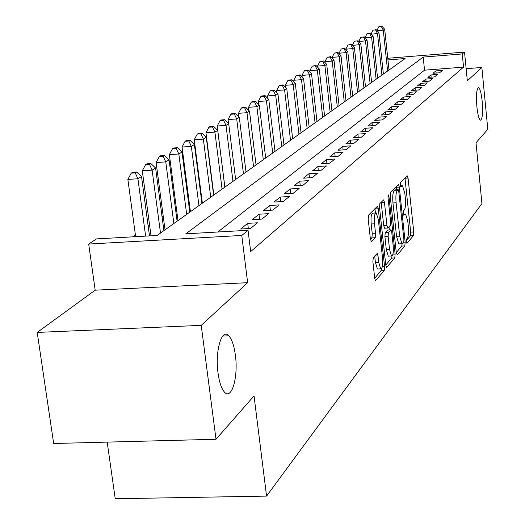 <?xml version="1.0" encoding="UTF-8"?>
<svg xmlns="http://www.w3.org/2000/svg" width="525" height="525" viewBox="0 0 525 525"><rect width="100%" height="100%" fill="white"/><g stroke="black" fill="none" stroke-linecap="round" stroke-linejoin="round"><path stroke-width="0.79" d="M406.271 241.808L406.934 243.41L413.444 235.62L413.733 231.925L408.063 178.06L407.131 175.678L400.47 182.483L400.247 185.089L400.759 186.802L402.55 185.738L404.841 193.508L405.326 198.056C405.825 204.067 405.503 208.031 404.348 209.961L403.482 210.912L403.272 213.537L403.764 215.211L405.595 214.062L407.82 221.655L408.299 226.177C408.798 232.155 408.483 236.145 407.341 238.16L406.481 239.17L406.271 241.808M235.377 355.176C234.091 345.68 231.906 339.222 228.808 335.803C221.839 327.613 214.869 350.877 218.032 373.026C219.293 382.167 221.386 388.474 224.306 391.939C231.564 400.851 238.488 377.048 235.377 355.176M482.173 101.24C481.327 93.365 480.152 88.843 478.662 87.655C476.621 88.384 476.024 94.723 476.877 106.687C477.73 114.522 478.892 119.024 480.362 120.199C482.423 119.49 483.026 113.164 482.173 101.24M373.268 257.657L372.894 261.765L374.712 278.289L375.46 280.737L384.221 270.605L384.569 266.575L378.276 208.747L377.495 206.207L368.583 215.053L368.202 219.128L370.42 239.262L371.523 241.749L375.217 237.707L375.585 233.664L374.509 223.808C374.023 216.641 374.614 213.025 376.287 212.953L378.361 219.732L382.515 257.893C383.001 265.158 382.397 268.807 380.691 268.846L378.722 262.297L378.02 255.905L377.272 253.431L373.268 257.657M216.005 439.267L53.662 443.507L37.203 332.423L201.213 325.356L216.005 439.267L254.034 395.896L266.562 496.099L481.93 203.543L476.004 142.767L487.797 129.321L481.852 67.469L467.329 80.817L464.52 52.087L462.256 53.944L463.549 67.115L250.674 251.587L248.049 230.285L241.776 235.449L88.686 244.053L96.521 238.908L157.126 235.463L405.11 58.544L387.936 59.922M201.213 325.356L247.643 282.686L241.776 235.449M396.283 252.656L397.274 254.973L404.854 245.903L405.156 242.11L399.308 187.077L398.573 184.623L390.58 192.583L390.246 196.416L396.283 252.656M394.8 257.933L386.505 267.547L385.783 265.132L379.516 207.467L379.877 203.523L383.69 199.868L384.451 202.387L386.958 225.593L387.699 228.053L390.259 225.501L390.593 221.616L388.014 197.662L388.434 194.933L388.966 196.685L395.128 254.028L394.8 257.933L391.611 258.097L385.777 265.033M481.852 67.469L466.141 68.696M439.543 72.791L442.47 70.383L435.934 70.895L432.954 73.31L439.543 72.791M434.556 76.906L437.568 74.425L430.94 74.937L427.875 77.418L434.556 76.906M429.424 81.132L432.521 78.579L425.808 79.098L422.651 81.651L429.424 81.132M424.141 85.483L427.33 82.858L420.525 83.377L417.277 86.008L424.141 85.483M418.701 89.959L421.982 87.255L415.085 87.78L411.744 90.49L418.701 89.959M413.096 94.579L416.483 91.79L409.48 92.321L406.042 95.104L413.096 94.579M407.328 99.33L410.812 96.462L403.712 96.994L400.168 99.862L407.328 99.33M401.376 104.232L404.965 101.272L397.766 101.811L394.111 104.77L401.376 104.232M395.233 109.292L398.941 106.234L391.637 106.772L387.863 109.83L395.233 109.292M388.9 114.509L392.726 111.359L385.311 111.897L381.419 115.047L388.9 114.509M382.358 119.897L386.308 116.642L378.781 117.187L374.765 120.442L382.358 119.897M375.598 125.462L379.68 122.102L372.041 122.647L367.887 126.007L375.598 125.462M368.616 131.211L372.835 127.739L365.072 128.29L360.787 131.762L368.616 131.211M361.397 137.163L365.754 133.567L357.873 134.118L353.437 137.714L361.397 137.163M353.922 143.318L358.437 139.597L350.424 140.149L345.831 143.87L353.922 143.318M346.185 149.691L350.858 145.838L342.72 146.396L337.962 150.248L346.185 149.691M338.166 156.292L343.015 152.303L334.733 152.86L329.812 156.85L338.166 156.292M329.858 163.137L334.878 158.996L326.465 159.561L321.359 163.695L329.858 163.137M321.241 170.231L326.452 165.946L317.887 166.504L312.592 170.796L321.241 170.231M312.29 177.601L317.704 173.145L308.989 173.709L303.489 178.165L312.29 177.601M302.997 185.259L308.615 180.633L299.755 181.197L294.039 185.824L302.997 185.259M293.337 193.213L299.178 188.403L290.154 188.967L284.215 193.784L293.337 193.213M283.283 201.495L289.367 196.488L280.173 197.052L273.991 202.059L283.283 201.495M272.823 210.112L279.149 204.901L269.784 205.465L263.353 210.676L272.823 210.112M261.916 219.096L268.511 213.662L258.969 214.226L252.262 219.66L261.916 219.096M250.543 228.46L257.427 222.797L247.695 223.361L240.699 229.025L250.543 228.46M463.549 67.115L424.528 70.179L217.816 232.004M200.668 189.965L200.242 190.26M188.672 198.227L188.029 198.673M176.183 206.83L175.304 207.441M163.17 215.801L162.035 216.582M149.592 225.159L148.175 226.131M135.411 234.924L132.615 236.854M107.185 442.109L115.237 498.75L266.562 496.099M247.643 282.686L95.189 290.181L37.203 332.423M95.189 290.181L88.686 244.053M462.256 53.944L423.189 57.087L185.791 233.828L248.049 230.285M387.765 58.275L464.52 52.087M424.528 70.179L423.189 57.087M435.934 70.895L436.15 73.06M430.94 74.937L431.169 77.168M425.808 79.098L426.038 81.388M420.525 83.377L420.768 85.739M415.085 87.78L415.334 90.215M409.48 92.321L409.743 94.828M403.712 96.994L403.988 99.579M397.766 101.811L398.048 104.482M391.637 106.772L391.926 109.535M385.311 111.897L385.613 114.745M378.781 117.187L379.096 120.127M372.041 122.647L372.369 125.692M365.072 128.29L365.42 131.44M357.873 134.118L358.234 137.379M350.424 140.149L350.805 143.528M342.72 146.396L343.114 149.894M334.733 152.86L335.147 156.496M326.465 159.561L326.898 163.327M317.887 166.504L318.34 170.422M308.989 173.709L309.461 177.785M299.755 181.197L300.248 185.43M290.154 188.967L290.673 193.384M280.173 197.052L280.724 201.652M269.784 205.465L270.368 210.262M258.969 214.226L259.58 219.233M247.695 223.361L248.338 228.592M226.892 334.504L227.062 335.875M406.219 240.745L410.392 235.784L410.681 232.096L404.959 177.896M396.447 189.787L396.132 186.907M396.277 252.558L401.737 246.067L402.124 243.83M403.705 242.465L403.915 239.807L398.764 191.395L398.258 189.676L397.149 190.68C395.948 192.583 395.607 196.613 396.119 202.768L399.683 236.138L401.914 243.731L402.78 243.554L403.705 242.465M398.108 189.689L394.951 189.899L398.088 189.709M399.518 243.856L398.783 243.895L396.539 236.316L392.962 202.958C392.451 196.803 392.792 192.773 393.999 190.87L394.951 189.899M384.727 228.224L383.729 225.776L381.163 202.204M388.999 226.892L389.327 229.95M389.55 249.546L391.466 255.99C393.061 255.911 393.625 252.368 393.153 245.365L391.742 232.293L391.013 229.858L388.467 232.437L388.126 236.362L389.55 249.546L386.328 249.716L388.257 256.161L388.946 256.121M390.771 229.871L387.529 230.081L390.731 229.904M386.328 249.716L384.897 236.539L385.238 232.614L387.529 230.081M391.611 258.097L392.017 256.049M378.171 268.971L377.396 269.01L375.414 262.467L374.706 256.023M375.572 212.993L372.986 213.143C371.3 213.216 370.702 216.832 371.188 223.991L374.509 223.808M370.447 239.472L371.897 237.891L372.271 233.848L371.188 223.991M375.434 212.999L374.942 208.563M374.706 278.184L380.947 270.769L381.367 268.879M389.012 70.028L384.687 29.275L383.27 30.135L387.614 71.026M381.951 26.25L378.781 26.808L381.951 26.25L384.687 29.275M381.38 26.591L383.27 30.135L377.081 30.66M376.891 30.45L378.781 26.808M383.381 74.045L378.971 32.74L377.514 33.62L381.944 75.068M376.189 29.676L372.967 30.247L376.189 29.676L378.971 32.74M375.605 30.023L377.514 33.62L371.136 34.158M371.011 34.02L372.967 30.247M377.587 78.179L373.091 36.304L371.595 37.209L376.117 79.229M370.263 33.2L366.988 33.777L370.263 33.2L373.091 36.304M369.659 33.554L371.595 37.209L365.019 37.761M364.96 37.688L366.988 33.777M371.628 82.432L367.041 39.966L365.498 40.898L358.733 41.475L360.839 37.413L364.16 36.822L360.839 37.413M363.543 37.19L365.498 40.898L370.112 83.508M364.16 36.822L367.041 39.966M365.498 86.802L360.813 43.739L359.225 44.697L352.387 45.439M357.249 40.93L354.506 41.16L357.249 40.93L359.225 44.697L363.937 87.918M357.886 40.55L360.813 43.739M352.367 45.268L354.506 41.16M359.185 91.304L354.401 47.624L352.767 48.608L345.811 49.186L345.844 49.521M350.766 44.782L351.422 44.395L347.983 45.012L350.766 44.782L352.767 48.608L357.577 92.453M351.422 44.395L354.401 47.624M345.811 49.186L347.983 45.012M352.682 95.944L347.793 51.627L346.113 52.644L339.052 53.222L339.111 53.734M344.085 48.753L344.761 48.353L341.263 48.983L344.085 48.753L346.113 52.644L351.028 97.132M344.761 48.353L347.793 51.627M339.052 53.222L341.263 48.983M345.982 100.728L340.981 55.748L339.248 56.798L332.089 57.383L332.168 58.085M337.201 52.848L337.897 52.428L334.34 53.078L337.201 52.848L339.248 56.798L344.275 101.948M337.897 52.428L340.981 55.748M332.089 57.383L334.34 53.078M339.071 105.656L333.959 60.001L332.174 61.084L324.909 61.674L325.014 62.573M330.1 57.067L330.816 56.634L327.193 57.304L330.1 57.067L332.174 61.084L337.312 106.916M330.816 56.634L333.959 60.001M324.909 61.674L327.193 57.304M331.944 110.742L326.721 64.391L324.87 65.507L317.5 66.097L317.632 67.207M322.77 61.418L323.518 60.979L320.578 61.215L319.83 61.655L322.77 61.418L324.87 65.507L330.127 112.035M323.518 60.979L326.721 64.391M317.5 66.097L319.83 61.655M324.588 115.992L319.239 68.919L317.336 70.074L309.855 70.672L310.006 71.997M315.21 65.914L315.978 65.454L312.224 66.15L315.21 65.914L317.336 70.074L322.711 117.324M315.978 65.454L319.239 68.919M309.855 70.672L312.224 66.15M316.995 121.406L311.522 73.592L309.553 74.786L301.96 75.39L302.137 76.952M307.401 70.553L308.195 70.081L304.369 70.796L307.401 70.553L309.553 74.786L315.059 122.791M308.195 70.081L311.522 73.592M301.96 75.39L304.369 70.796M309.146 127.004L303.542 78.428L301.507 79.662L293.797 80.266L294.007 82.077M299.329 75.351L300.149 74.865L296.251 75.593L299.329 75.351L301.507 79.662L307.145 128.435M300.149 74.865L303.542 78.428M293.797 80.266L296.251 75.593M301.042 132.786L295.299 83.422L293.193 84.696L285.357 85.306L285.607 87.38M290.988 80.305L291.834 79.807L288.711 80.049L287.858 80.555L290.988 80.305L293.193 84.696L298.968 134.262M291.834 79.807L295.299 83.422M285.357 85.306L287.858 80.555M292.655 138.771L286.768 88.587L284.589 89.906L276.629 90.523L276.911 92.873M282.358 85.437L283.231 84.919L280.055 85.162L279.175 85.687L282.358 85.437L284.589 89.906L290.515 140.3M283.231 84.919L286.768 88.587M276.629 90.523L279.175 85.687M283.979 144.959L277.935 93.936L275.684 95.301L267.599 95.924L267.914 98.569M273.42 90.746L274.332 90.208L271.103 90.457L270.191 90.996L273.42 90.746L275.684 95.301L281.761 146.541M274.332 90.208L277.935 93.936M267.599 95.924L270.191 90.996M274.988 151.371L268.793 99.474L266.457 100.892L258.241 101.515L258.595 104.475M264.167 96.246L265.112 95.688L261.831 95.937L260.886 96.495L264.167 96.246L266.457 100.892L272.698 153.011M265.112 95.688L268.793 99.474M258.241 101.515L260.886 96.495M265.683 158.012L259.317 105.217L256.896 106.68L248.542 107.31L248.942 110.604M254.579 101.942L255.55 101.364L252.217 101.62L251.239 102.198L254.579 101.942L256.896 106.68L263.301 159.712M255.55 101.364L259.317 105.217M248.542 107.31L251.239 102.198M256.036 164.896L249.5 111.162L246.986 112.685L238.488 113.315L238.934 116.963M244.637 107.855L245.648 107.251L242.255 107.507L241.238 108.111L244.637 107.855L246.986 112.685L253.568 166.661M245.648 107.251L249.5 111.162M238.488 113.315L241.238 108.111M246.022 172.036L239.302 117.338L236.696 118.919L228.047 119.556L228.552 123.578M234.314 113.991L235.364 113.367L231.912 113.623L230.862 114.247L234.314 113.991L236.696 118.919L243.462 173.867M235.364 113.367L239.302 117.338M228.047 119.556L230.862 114.247M235.633 179.452L228.723 123.749L226.012 125.39L217.212 126.033L224.871 187.13M223.598 120.356L224.687 119.707L221.176 119.969L220.08 120.612L223.598 120.356L226.012 125.39L232.969 181.348M224.687 119.707L228.723 123.749M217.212 126.033L220.08 120.612M224.838 187.156L217.724 130.41L214.909 132.116L205.951 132.759L213.832 195.005M212.461 126.978L213.596 126.302L210.02 126.558L208.884 127.234L212.461 126.978L214.909 132.116L222.068 189.125M213.596 126.302L217.724 130.41M205.951 132.759L208.884 127.234M213.616 195.162L206.286 137.34L203.359 139.112L194.237 139.762L202.361 203.188M200.878 133.855L202.059 133.16L198.424 133.416L197.236 134.118L200.878 133.855L203.359 139.112L210.735 197.21M202.059 133.16L206.286 137.34M194.237 139.762L197.236 134.118M201.935 203.49L194.388 144.546L191.336 146.396L182.05 147.046L190.418 211.706M188.823 141.022L190.05 140.293L186.349 140.556L185.115 141.284L188.823 141.022L191.336 146.396L198.942 205.629M190.05 140.293L194.388 144.546M182.05 147.046L185.115 141.284M189.781 212.166L181.991 152.053L178.815 153.976L169.352 154.632L177.988 220.579M176.269 148.483L177.548 147.722L173.775 147.991L172.489 148.746L176.269 148.483L178.815 153.976L186.664 214.39M177.548 147.722L181.991 152.053M169.352 154.632L172.489 148.746M177.109 221.202L169.076 159.876L165.756 161.884L156.109 162.54L165.027 229.825M163.177 156.266L164.509 155.472L160.663 155.735L159.324 156.529L163.177 156.266L165.756 161.884L173.86 223.525M164.509 155.472L169.076 159.876M156.109 162.54L159.324 156.529M163.898 230.632L155.597 168.046L152.132 170.139L142.295 170.796L151.016 235.804M149.52 164.384L150.911 163.557L146.987 163.82L145.589 164.647L149.52 164.384L152.132 170.139L160.506 233.048M150.911 163.557L155.597 168.046M142.295 170.796L145.589 164.647M149.487 235.896L141.52 176.571L137.904 178.756L127.87 179.419L135.647 236.683M135.253 172.863L136.703 171.997L132.707 172.266L131.243 173.125L135.253 172.863L137.904 178.756L145.628 236.112M136.703 171.997L141.52 176.571M127.87 179.419L131.243 173.125M403.384 214.298L404.801 214.213M400.391 185.955L401.796 185.87M404.998 178.251L408.063 178.06M410.681 232.096L413.733 231.925M410.392 235.784L413.444 235.62M396.178 187.274L399.308 187.077M403.83 242.183L405.156 242.11M401.737 246.067L404.854 245.903M396.939 254.993L397.274 254.973M393.999 190.87L397.149 190.68M392.962 202.958L396.119 202.768M396.539 236.316L399.683 236.138M386.459 267.507L386.82 267.488M381.216 202.578L384.451 202.387M383.729 225.776L386.958 225.593M387.962 196.744L388.966 196.685M392.943 254.139L395.128 254.028M385.238 232.614L388.467 232.437M384.897 236.539L388.126 236.362M374.712 256.082L378.02 255.905M375.414 262.467L378.722 262.297M372.271 233.848L375.585 233.664M371.897 237.891L375.217 237.707M371.162 241.769L371.523 241.749M374.988 208.943L378.276 208.747M382.331 266.693L384.569 266.575M380.947 270.769L384.221 270.605M375.408 280.698L375.802 280.678M222.757 336.053L228.808 335.803M478.131 87.695L478.662 87.655M403.364 214.193L404.919 214.102M400.372 185.876L401.894 185.778M398.783 243.895L401.914 243.731M384.471 228.237L387.699 228.053M388.257 256.161L391.466 255.99M377.396 269.01L380.691 268.846"/></g></svg>
